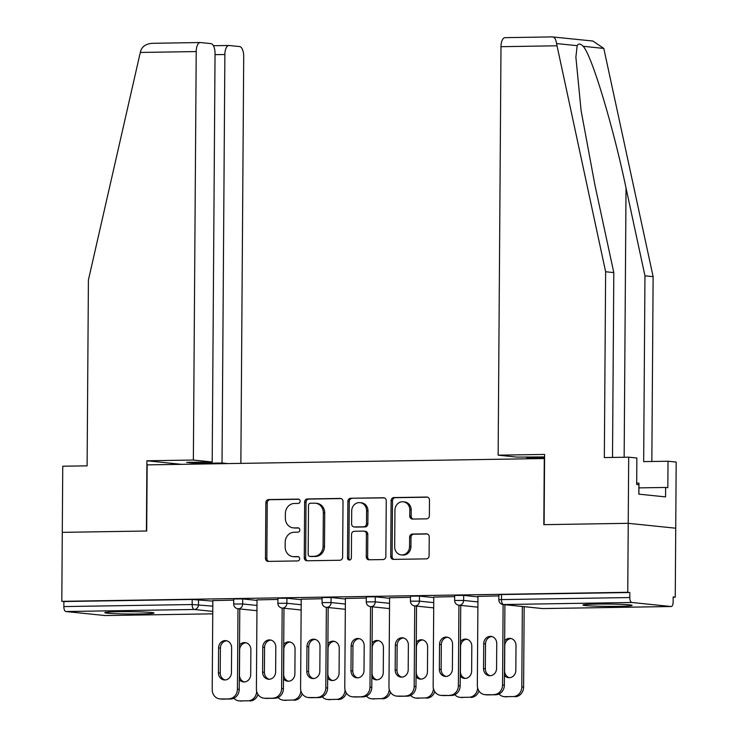 <?xml version="1.0" encoding="UTF-8"?>
<svg xmlns="http://www.w3.org/2000/svg" width="738" height="738" viewBox="0 0 738 738"><rect width="100%" height="100%" fill="white"/><g stroke="black" fill="none" stroke-linecap="round" stroke-linejoin="round"><path stroke-width="1.11" d="M300.135 501.231A2.168 1.946 -84.1 0 0 298.198 499.1L268.66 499.571A3.09 2.777 -84.1 0 0 265.855 502.707L265.468 558.352A3.09 2.777 -84.1 0 0 268.226 561.397L297.774 560.926A2.168 1.946 -84.1 0 0 297.801 556.6L293.973 556.655A9.908 8.884 -84.1 0 1 293.032 556.618A9.908 8.884 -84.1 0 1 285.145 546.904L285.182 542.273A9.908 8.884 -84.1 0 1 294.148 532.236L297.967 532.172A2.168 1.946 -84.1 0 0 298.004 527.845L294.176 527.91A9.908 8.884 -84.1 0 1 293.235 527.864A9.908 8.884 -84.1 0 1 285.348 518.159L285.385 513.519A9.908 8.884 -84.1 0 1 294.351 503.482L298.17 503.427A2.168 1.946 -84.1 0 0 300.135 501.231M596.728 604.09A24.594 1.153 -179.6 0 0 582.937 605.031A24.594 1.153 -179.6 0 0 618.324 606.313A24.594 1.153 -179.6 0 0 632.115 605.372A24.594 1.153 -179.6 0 0 596.728 604.09M118.597 611.728A24.594 1.153 -179.6 0 0 104.796 612.669A24.594 1.153 -179.6 0 0 140.192 613.951A24.594 1.153 -179.6 0 0 153.984 613.01A24.594 1.153 -179.6 0 0 118.597 611.728M426.573 518.842A3.09 2.777 -84.1 0 0 429.368 515.705L429.479 500.087A3.09 2.777 -84.1 0 0 426.721 497.043L393.917 497.569A3.09 2.777 -84.1 0 0 391.112 500.705L390.725 556.351A3.09 2.777 -84.1 0 0 393.483 559.395L426.287 558.869A3.09 2.777 -84.1 0 0 429.092 555.732L429.221 536.877A3.09 2.777 -84.1 0 0 426.463 533.832L412.422 534.054A3.09 2.777 -84.1 0 0 409.627 537.19L409.562 546.544A8.275 7.426 -84.1 0 1 401.269 554.902A8.275 7.426 -84.1 0 1 394.682 546.784L394.941 510.152A8.275 7.426 -84.1 0 1 403.225 501.794A8.275 7.426 -84.1 0 1 409.811 509.912L409.774 516.019A3.09 2.777 -84.1 0 0 412.533 519.063L426.573 518.842M227.793 463.584L222.027 462.994L196.529 463.399L186.705 462.385L212.193 461.979L215.044 53.496A9.456 4.151 89.1 0 0 210.957 43.625L200.432 42.536A9.456 4.151 89.1 0 0 200.219 42.527A9.456 4.151 89.1 0 0 196.216 51.559L140.294 52.453L88.412 280.016L87.112 465.835L62.748 466.222L62.287 532.356L146.696 531.009L147.157 464.875L544.284 458.529L543.823 524.672L628.232 523.316L627.752 592.291L61.807 601.332L63.883 601.544L63.846 606.581L192.166 604.533L192.203 599.496L63.883 601.544M181.336 464.322L146.908 460.78L146.419 531.019L62.287 532.356L61.807 601.332M343.013 501.471A3.09 2.777 -84.1 0 0 340.255 498.427L307.451 498.953A3.09 2.777 -84.1 0 0 304.646 502.089L304.259 557.734A3.09 2.777 -84.1 0 0 307.017 560.779L339.821 560.253A3.09 2.777 -84.1 0 0 342.626 557.116L343.013 501.471M350.679 498.261L383.492 497.735A3.09 2.777 -84.1 0 1 386.251 500.779L385.863 556.424A3.09 2.777 -84.1 0 1 383.059 559.561L369.018 559.791A3.09 2.777 -84.1 0 1 366.26 556.738L366.417 534.174A3.09 2.777 -84.1 0 0 363.659 531.129L354.341 531.277A3.09 2.777 -84.1 0 0 351.537 534.413L351.38 557.91A2.168 1.946 -84.1 0 1 347.487 557.965L347.875 501.397A3.09 2.777 -84.1 0 1 350.679 498.261L384.387 497.882M105.303 615.557A4.732 2.076 -90.9 0 1 105.193 615.557A4.732 2.076 -90.9 0 1 105.082 615.557L65.894 611.525A4.732 2.076 -90.9 0 1 63.846 606.581M628.693 457.182L636.866 458.021L636.682 484.479L638.896 484.709L638.831 494.156L665.556 496.905L665.621 487.458L667.835 487.689L668.019 461.232L643.665 461.619L644.957 275.8L653.13 276.639L603.795 48.422L592.909 41.033L552.375 36.918C554.524 36.955 555.917 39.169 556.544 43.551L605.63 271.75L604.339 457.569L628.693 457.182L628.232 523.316L675.731 528.205L675.252 597.18L673.167 597.217M627.752 592.291L629.828 592.503L629.791 597.549A4.732 2.076 89.1 0 0 631.839 602.485L671.026 606.516A4.732 2.076 89.1 0 0 671.137 606.525A4.732 2.076 89.1 0 0 673.139 602.005L673.167 596.968L675.252 597.18M212.839 600.594L233.725 600.151M463.649 595.409L463.621 600.446L454.636 600.483L454.673 595.446L463.649 595.409L477.956 596.876M631.839 602.485L503.519 604.533A4.732 2.076 89.1 0 1 501.48 599.597L498.823 599.773L498.86 594.736L501.517 594.551L501.48 599.597L629.791 597.549M629.828 592.503L501.517 594.551M192.203 599.496L212.83 601.11M433.778 597.06L454.663 596.618M375.273 596.821L375.245 601.857L366.26 601.894L366.297 596.857L375.273 596.821L389.581 598.287M345.402 598.472L366.288 598.029M286.897 598.232L286.87 603.269L277.885 603.306L277.922 598.269L286.897 598.232L301.205 599.699M257.027 599.883L277.912 599.44M242.71 598.933L242.682 603.979L233.697 604.007L233.734 598.97L242.71 598.933L257.018 600.409M301.215 599.182L322.1 598.739M331.085 597.522L331.058 602.568L322.072 602.595L322.109 597.559L331.085 597.522L345.393 598.998M389.59 597.771L410.476 597.328M419.461 596.11L419.433 601.156L410.448 601.184L410.485 596.147L419.461 596.11L433.769 597.586M477.966 596.359L498.851 595.917M293.235 527.864L294.619 528.011A9.908 8.884 -84.1 0 0 295.56 528.048L294.176 527.91M298.742 528.002L295.56 528.048M293.032 556.618L294.416 556.756A9.908 8.884 -84.1 0 0 295.366 556.803L293.973 556.655M298.539 556.747L295.366 556.803M298.945 499.248L270.043 499.709A3.09 2.777 -84.1 0 0 267.239 502.846L266.852 558.491A3.09 2.777 -84.1 0 0 268.715 561.387M341.15 498.574L308.835 499.091A3.09 2.777 -84.1 0 0 306.03 502.227L305.643 557.873A3.09 2.777 -84.1 0 0 307.506 560.769M310.477 503.233A2.168 1.946 -84.1 0 0 308.512 505.419L308.17 554.266A2.168 1.946 -84.1 0 0 310.108 556.397L314.139 556.332A9.908 8.884 -84.1 0 0 323.096 546.305L323.336 512.919A9.908 8.884 -84.1 0 0 315.449 503.205A9.908 8.884 -84.1 0 0 314.508 503.168L310.477 503.233M311.076 556.498A2.168 1.946 -84.1 0 0 311.491 556.544L310.108 556.397M315.449 503.205L316.833 503.344A9.908 8.884 -84.1 0 1 324.72 513.058L324.489 546.443A9.908 8.884 -84.1 0 1 315.523 556.48L311.491 556.544M363.954 531.139L365.338 531.277A3.09 2.777 -84.1 0 1 367.801 534.312L367.644 556.886A3.09 2.777 -84.1 0 0 369.507 559.782M352.063 498.399A3.09 2.777 -84.1 0 0 349.268 501.536L348.871 558.112A2.168 1.946 -84.1 0 0 349.913 560.022M366.583 510.751A8.275 7.426 -84.1 0 0 359.987 502.643A8.275 7.426 -84.1 0 0 351.703 510.991L351.611 523.897A3.09 2.777 -84.1 0 0 354.369 526.95L363.686 526.794A3.09 2.777 -84.1 0 0 366.491 523.666L366.583 510.751L367.967 510.899A8.275 7.426 -84.1 0 0 361.371 502.781L359.987 502.643M355.172 527.033A3.09 2.777 -84.1 0 0 355.753 527.089L354.369 526.95M367.967 510.899L367.875 523.805A3.09 2.777 -84.1 0 1 365.07 526.941L355.753 527.089M403.225 501.794L404.608 501.932A8.275 7.426 -84.1 0 1 411.195 510.05L411.158 516.157A3.09 2.777 -84.1 0 0 413.022 519.054M401.269 554.902L402.662 555.041A8.275 7.426 -84.1 0 0 410.946 546.683L409.562 546.544M427.357 533.98L413.806 534.201A3.09 2.777 -84.1 0 0 411.011 537.338L410.946 546.683M427.616 497.191L395.3 497.707A3.09 2.777 -84.1 0 0 392.496 500.844L392.109 556.489A3.09 2.777 -84.1 0 0 393.972 559.386M239.296 679.615A7.251 6.504 -84.1 0 0 243.439 681.921A7.251 6.504 -84.1 0 0 250.699 674.606L250.874 649.726A7.251 6.504 -84.1 0 0 245.099 642.614A7.251 6.504 -84.1 0 0 239.536 645.077M233.891 698.231A9.456 8.487 -84.1 0 0 238.992 700.879A9.456 8.487 -84.1 0 0 239.896 700.915L248.106 700.786A9.456 8.487 -84.1 0 0 256.667 691.34M239.896 700.915L248.106 700.786M245.994 642.78A7.251 6.504 -84.1 0 0 239.638 650.113L239.472 675.002A7.251 6.504 -84.1 0 0 244.352 681.949M241.695 701.1A9.456 8.487 95.9 0 1 240.791 701.063L238.992 700.879M257.996 694.449A9.456 8.487 95.9 0 1 249.905 700.971M225.099 679.966A7.251 6.504 95.9 0 1 220.219 673.019L220.394 648.139A7.251 6.504 95.9 0 1 226.741 640.796M239.785 608.933L239.223 689.403A9.456 8.487 95.9 0 1 230.662 698.987L222.442 699.117A9.456 8.487 95.9 0 1 221.548 699.08L219.739 698.895A9.456 8.487 -84.1 0 0 220.644 698.932L222.442 699.117M219.739 698.895A9.456 8.487 -84.1 0 1 212.212 689.624L212.839 600.483M237.987 608.749L237.424 689.218L239.223 689.403M230.662 698.987L220.644 698.932M218.42 672.835L218.596 647.955A7.251 6.504 95.9 0 1 225.856 640.63A7.251 6.504 95.9 0 1 231.621 647.743L231.446 672.622A7.251 6.504 95.9 0 1 224.195 679.938A7.251 6.504 95.9 0 1 218.42 672.835L220.219 673.019M228.863 698.803A9.456 8.487 -84.1 0 0 237.424 689.218M638.877 494.156L638.96 483.141L636.691 483.058M140.294 52.453L140.94 50.193C142.886 45.765 147 43.468 153.273 43.293L200.219 42.527M240.865 463.372L243.706 56.448A9.456 4.151 89.1 0 0 239.619 46.568L229.094 45.488A9.456 4.151 89.1 0 0 228.881 45.479A9.456 4.151 89.1 0 0 224.878 54.511L215.035 54.667M222.027 462.994L224.878 54.511M212.193 461.979L193.365 460.042L196.216 51.559M146.908 460.78L193.365 460.042M196.529 463.399L196.539 462.228M644.957 275.8L626.027 188.015C613.01 125.7 591.701 55.193 583.186 46.3C580.409 43.56 578.398 43.348 577.153 45.673L575.88 57.14L581.092 110.571L594.874 184.804L613.804 272.599L612.512 457.44M668.019 461.232L676.192 462.071L675.731 528.205L628.232 523.316L544.109 524.663L544.598 454.433L498.141 455.171L500.991 46.688A9.456 4.151 -90.9 0 1 504.995 37.656A9.456 4.151 -90.9 0 1 505.216 37.666M653.13 276.639L651.839 461.49M498.141 455.171L516.978 457.108L544.579 456.923M605.63 271.75L613.804 272.599M526.812 456.951L526.803 458.123L532.568 458.713M544.57 457.837L526.803 458.123M665.621 487.458L638.923 487.883M283.484 678.905A7.251 6.504 -84.1 0 0 287.626 681.22A7.251 6.504 -84.1 0 0 294.886 673.895L295.062 649.016A7.251 6.504 -84.1 0 0 289.287 641.912A7.251 6.504 -84.1 0 0 283.724 644.375M278.078 697.521A9.456 8.487 -84.1 0 0 283.18 700.168A9.456 8.487 -84.1 0 0 284.084 700.205L292.294 700.076A9.456 8.487 -84.1 0 0 300.855 690.63M284.084 700.205L292.294 700.076M290.182 642.069A7.251 6.504 -84.1 0 0 283.826 649.412L283.66 674.292A7.251 6.504 -84.1 0 0 288.54 681.239M285.883 700.39A9.456 8.487 95.9 0 1 284.979 700.353L283.18 700.168M302.183 693.748A9.456 8.487 95.9 0 1 294.093 700.261M327.672 678.204A7.251 6.504 -84.1 0 0 331.814 680.51A7.251 6.504 -84.1 0 0 339.074 673.194L339.249 648.315A7.251 6.504 -84.1 0 0 333.475 641.202A7.251 6.504 -84.1 0 0 327.912 643.665M322.266 696.82A9.456 8.487 -84.1 0 0 327.368 699.467A9.456 8.487 -84.1 0 0 328.272 699.504L336.482 699.375A9.456 8.487 -84.1 0 0 345.043 689.929M328.272 699.504L336.482 699.375M334.369 641.368A7.251 6.504 -84.1 0 0 328.013 648.702L327.847 673.591A7.251 6.504 -84.1 0 0 332.727 680.537M330.07 699.689A9.456 8.487 95.9 0 1 329.166 699.652L327.368 699.467M346.371 693.037A9.456 8.487 95.9 0 1 338.281 699.559M371.86 677.493A7.251 6.504 -84.1 0 0 376.002 679.809A7.251 6.504 -84.1 0 0 383.262 672.484L383.437 647.604A7.251 6.504 -84.1 0 0 377.662 640.501A7.251 6.504 -84.1 0 0 372.1 642.964M366.454 696.109A9.456 8.487 -84.1 0 0 371.555 698.757A9.456 8.487 -84.1 0 0 372.459 698.794L380.67 698.665A9.456 8.487 -84.1 0 0 389.23 689.218M372.459 698.794L380.67 698.665M378.557 640.658A7.251 6.504 -84.1 0 0 372.201 648.001L372.035 672.881A7.251 6.504 -84.1 0 0 376.915 679.827M374.258 698.978A9.456 8.487 95.9 0 1 373.354 698.941L371.555 698.757M390.559 692.336A9.456 8.487 95.9 0 1 382.469 698.849M416.048 676.792A7.251 6.504 -84.1 0 0 420.19 679.098A7.251 6.504 -84.1 0 0 427.45 671.783L427.625 646.903A7.251 6.504 -84.1 0 0 421.85 639.791A7.251 6.504 -84.1 0 0 416.287 642.254M410.642 695.408A9.456 8.487 -84.1 0 0 415.743 698.056A9.456 8.487 -84.1 0 0 416.647 698.093L424.857 697.964A9.456 8.487 -84.1 0 0 433.418 688.517M416.647 698.093L424.857 697.964M422.745 639.957A7.251 6.504 -84.1 0 0 416.389 647.291L416.223 672.18A7.251 6.504 -84.1 0 0 421.103 679.126M418.446 698.277A9.456 8.487 95.9 0 1 417.542 698.24L415.743 698.056M434.747 691.626A9.456 8.487 95.9 0 1 426.656 698.148M460.235 676.082A7.251 6.504 -84.1 0 0 464.377 678.397A7.251 6.504 -84.1 0 0 471.637 671.073L471.813 646.193A7.251 6.504 -84.1 0 0 466.038 639.09A7.251 6.504 -84.1 0 0 460.475 641.553M454.829 694.698A9.456 8.487 -84.1 0 0 459.931 697.345A9.456 8.487 -84.1 0 0 460.835 697.382L469.045 697.253A9.456 8.487 -84.1 0 0 477.606 687.807M460.835 697.382L469.045 697.253M466.933 639.246A7.251 6.504 -84.1 0 0 460.577 646.589L460.411 671.469A7.251 6.504 -84.1 0 0 465.291 678.416M462.634 697.567A9.456 8.487 95.9 0 1 461.73 697.53L459.931 697.345M478.934 690.925A9.456 8.487 95.9 0 1 470.844 697.438M269.287 679.255A7.251 6.504 95.9 0 1 264.407 672.309L264.582 647.429A7.251 6.504 95.9 0 1 270.929 640.086M283.973 608.232L283.41 688.702A9.456 8.487 95.9 0 1 274.85 698.277L266.63 698.416A9.456 8.487 95.9 0 1 265.735 698.369L263.927 698.185A9.456 8.487 -84.1 0 0 264.831 698.231L266.63 698.416M263.927 698.185A9.456 8.487 -84.1 0 1 256.4 688.914L257.027 599.782M282.174 608.047L281.612 688.508L283.41 688.702M274.85 698.277L264.831 698.231M262.608 672.124L262.783 647.244A7.251 6.504 95.9 0 1 270.043 639.929A7.251 6.504 95.9 0 1 275.809 647.041L275.634 671.921A7.251 6.504 95.9 0 1 268.383 679.237A7.251 6.504 95.9 0 1 262.608 672.124L264.407 672.309M273.051 698.093A9.456 8.487 -84.1 0 0 281.612 688.508M313.475 678.554A7.251 6.504 95.9 0 1 308.595 671.608L308.77 646.728A7.251 6.504 95.9 0 1 315.117 639.385M328.161 607.522L327.598 687.991A9.456 8.487 95.9 0 1 319.037 697.576L310.818 697.705A9.456 8.487 95.9 0 1 309.923 697.668L308.115 697.484A9.456 8.487 -84.1 0 0 309.019 697.521L310.818 697.705M308.115 697.484A9.456 8.487 -84.1 0 1 300.587 688.213L301.215 599.072M326.362 607.337L325.799 687.807L327.598 687.991M319.037 697.576L309.019 697.521M306.796 671.423L306.971 646.543A7.251 6.504 95.9 0 1 314.231 639.219A7.251 6.504 95.9 0 1 319.997 646.331L319.822 671.211A7.251 6.504 95.9 0 1 312.571 678.526A7.251 6.504 95.9 0 1 306.796 671.423L308.595 671.608M317.239 697.392A9.456 8.487 -84.1 0 0 325.799 687.807M357.662 677.844A7.251 6.504 95.9 0 1 352.782 670.897L352.958 646.018A7.251 6.504 95.9 0 1 359.305 638.674M372.349 606.82L371.786 687.29A9.456 8.487 95.9 0 1 363.225 696.866L355.006 697.004A9.456 8.487 95.9 0 1 354.111 696.958L352.303 696.773A9.456 8.487 -84.1 0 0 353.207 696.82L355.006 697.004M352.303 696.773A9.456 8.487 -84.1 0 1 344.775 687.502L345.402 598.37M370.55 606.636L369.987 687.096L371.786 687.29M363.225 696.866L353.207 696.82M350.984 670.713L351.159 645.833A7.251 6.504 95.9 0 1 358.419 638.518A7.251 6.504 95.9 0 1 364.185 645.63L364.009 670.51A7.251 6.504 95.9 0 1 356.758 677.825A7.251 6.504 95.9 0 1 350.984 670.713L352.782 670.897M361.426 696.681A9.456 8.487 -84.1 0 0 369.987 687.096M401.85 677.143A7.251 6.504 95.9 0 1 396.97 670.196L397.145 645.316A7.251 6.504 95.9 0 1 403.492 637.973M416.536 606.11L415.974 686.58A9.456 8.487 95.9 0 1 407.413 696.165L399.193 696.294A9.456 8.487 95.9 0 1 398.299 696.257L396.49 696.072A9.456 8.487 -84.1 0 0 397.395 696.109L399.193 696.294M396.49 696.072A9.456 8.487 -84.1 0 1 388.963 686.801L389.59 597.66M414.738 605.926L414.175 686.395L415.974 686.58M407.413 696.165L397.395 696.109M395.171 670.012L395.347 645.132A7.251 6.504 95.9 0 1 402.607 637.807A7.251 6.504 95.9 0 1 408.372 644.92L408.197 669.8A7.251 6.504 95.9 0 1 400.946 677.115A7.251 6.504 95.9 0 1 395.171 670.012L396.97 670.196M405.614 695.98A9.456 8.487 -84.1 0 0 414.175 686.395M446.038 676.432A7.251 6.504 95.9 0 1 441.158 669.486L441.333 644.606A7.251 6.504 95.9 0 1 447.68 637.263M460.724 605.409L460.161 685.879A9.456 8.487 95.9 0 1 451.601 695.454L443.381 695.593A9.456 8.487 95.9 0 1 442.486 695.547L440.678 695.362A9.456 8.487 -84.1 0 0 441.582 695.408L443.381 695.593M440.678 695.362A9.456 8.487 -84.1 0 1 433.151 686.091L433.778 596.959M458.925 605.225L458.363 685.685L460.161 685.879M451.601 695.454L441.582 695.408M439.359 669.301L439.534 644.422A7.251 6.504 95.9 0 1 446.794 637.106A7.251 6.504 95.9 0 1 452.56 644.219L452.385 669.098A7.251 6.504 95.9 0 1 445.134 676.414A7.251 6.504 95.9 0 1 439.359 669.301L441.158 669.486M449.802 695.27A9.456 8.487 -84.1 0 0 458.363 685.685M504.423 675.381A7.251 6.504 -84.1 0 0 508.565 677.687A7.251 6.504 -84.1 0 0 515.825 670.372L516 645.492A7.251 6.504 -84.1 0 0 510.226 638.379A7.251 6.504 -84.1 0 0 504.663 640.842M499.017 693.997A9.456 8.487 -84.1 0 0 504.119 696.644A9.456 8.487 -84.1 0 0 505.023 696.681L513.233 696.552A9.456 8.487 -84.1 0 0 521.794 686.967L523.602 687.152L524.165 606.682M522.356 606.498L521.794 686.967M505.023 696.681L513.233 696.552M511.12 638.545A7.251 6.504 -84.1 0 0 504.764 645.879L504.598 670.768A7.251 6.504 -84.1 0 0 509.478 677.715M506.821 696.866A9.456 8.487 95.9 0 1 505.917 696.829L504.119 696.644M523.602 687.152A9.456 8.487 95.9 0 1 515.032 696.737M490.226 675.731A7.251 6.504 95.9 0 1 485.346 668.785L485.521 643.905A7.251 6.504 95.9 0 1 491.868 636.562M504.912 604.699L504.349 685.168A9.456 8.487 95.9 0 1 495.788 694.753L487.569 694.882A9.456 8.487 95.9 0 1 486.674 694.845L484.866 694.661A9.456 8.487 -84.1 0 0 485.77 694.698L487.569 694.882M484.866 694.661A9.456 8.487 -84.1 0 1 477.338 685.39L477.966 596.249M503.113 604.514L502.55 684.984L504.349 685.168M495.788 694.753L485.77 694.698M483.547 668.6L483.722 643.72A7.251 6.504 95.9 0 1 490.982 636.396A7.251 6.504 95.9 0 1 496.748 643.508L496.573 668.388A7.251 6.504 95.9 0 1 489.322 675.704A7.251 6.504 95.9 0 1 483.547 668.6L485.346 668.785M493.99 694.569A9.456 8.487 -84.1 0 0 502.55 684.984M105.082 615.557L212.747 613.841L105.193 615.557M212.756 611.387L194.205 609.477L65.894 611.525M198.522 599.643L198.494 604.68A4.732 4.244 -84.1 0 1 194.205 609.477A4.732 2.076 -90.9 0 1 192.166 604.533L212.793 606.156M498.823 599.773A4.732 4.732 0 0 0 503.076 604.514A4.732 4.244 95.9 0 0 503.519 604.533L542.716 608.564L671.026 606.516M503.076 604.514L542.264 608.546A4.732 4.244 95.9 0 0 542.716 608.564A4.732 2.076 89.1 0 0 542.817 608.573A4.732 2.076 89.1 0 0 542.928 608.564M256.981 605.446L242.682 603.979A4.732 4.244 -84.1 0 1 238.392 608.767A4.732 4.244 95.9 0 1 237.95 608.749L256.944 610.704M277.885 603.306A4.732 4.732 0 0 0 282.137 608.038A4.732 4.244 95.9 0 0 282.58 608.066A4.732 4.244 -84.1 0 0 286.87 603.269L301.169 604.745M322.072 602.595A4.732 4.732 0 0 0 326.325 607.337A4.732 4.244 95.9 0 0 326.768 607.356A4.732 4.244 -84.1 0 0 331.058 602.568L345.356 604.035M366.26 601.894A4.732 4.732 0 0 0 370.513 606.627A4.732 4.244 95.9 0 0 370.956 606.645A4.732 4.244 -84.1 0 0 375.245 601.857L389.544 603.333M410.448 601.184A4.732 4.732 0 0 0 414.701 605.926A4.732 4.244 95.9 0 0 415.143 605.944A4.732 4.244 -84.1 0 0 419.433 601.156L433.732 602.623M454.636 600.483A4.732 4.732 0 0 0 458.888 605.215A4.732 4.244 95.9 0 0 459.331 605.234A4.732 4.244 -84.1 0 0 463.621 600.446L477.92 601.922M266.852 558.491L265.468 558.352M267.239 502.846L265.855 502.707M270.043 499.709L268.66 499.571M305.643 557.873L304.259 557.734M306.03 502.227L304.646 502.089M308.835 499.091L307.451 498.953M340.845 498.482L340.255 498.427M315.523 556.48L314.139 556.332M324.489 546.443L323.096 546.305M324.72 513.058L323.336 512.919M384.074 497.799L383.492 497.735M367.644 556.886L366.26 556.738M367.801 534.312L366.417 534.174M348.871 558.112L347.487 557.965M349.268 501.536L347.875 501.397M365.07 526.941L363.686 526.794M367.875 523.805L366.491 523.666M411.158 516.157L409.774 516.019M411.195 510.05L409.811 509.912M411.011 537.338L409.627 537.19M413.806 534.201L412.422 534.054M427.053 533.897L426.463 533.832M392.109 556.489L390.725 556.351M392.496 500.844L391.112 500.705M395.3 497.707L393.917 497.569M427.311 497.108L426.721 497.043M218.596 647.955L220.394 648.139M603.795 48.422L583.186 46.3M577.153 45.673L556.544 43.551M556.913 45.793L500.991 46.688M624.154 457.256L626.027 188.015M262.783 647.244L264.582 647.429M306.971 646.543L308.77 646.728M351.159 645.833L352.958 646.018M395.347 645.132L397.145 645.316M439.534 644.422L441.333 644.606M483.722 643.72L485.521 643.905M542.264 608.546A4.732 4.732 0 0 0 542.817 608.573L671.137 606.525M233.697 604.007A4.732 4.732 0 0 0 237.95 608.749M282.137 608.038L301.132 609.994M326.325 607.337L345.319 609.293M370.513 606.627L389.507 608.582M414.701 605.926L433.695 607.881M458.888 605.215L477.883 607.171M311.279 556.535L309.895 556.387M355.458 527.08L354.074 526.932M228.881 45.479L213.411 45.728M552.605 36.9L504.995 37.656"/></g></svg>
